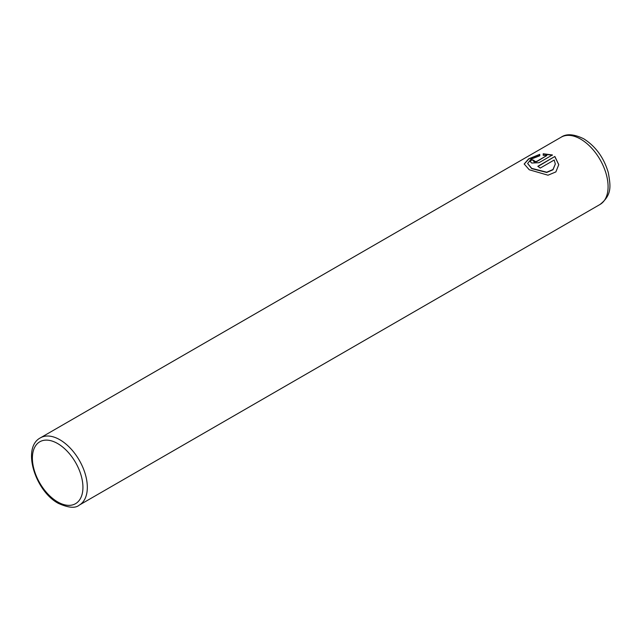 <?xml version="1.0" encoding="UTF-8"?>
<svg xmlns="http://www.w3.org/2000/svg" width="642" height="642" viewBox="0 0 642 642"><rect width="100%" height="100%" fill="white"/><g stroke="black" fill="none" stroke-linecap="round" stroke-linejoin="round"><path stroke-width="0.96" d="M524.193 164.119L528.743 159.031L539.745 154.61M527.652 163.525L531.696 168.613L546.735 172.465L552.987 169.769L555.306 164.095M531.696 168.356L527.644 163.477L531.094 159.128L539.745 155.781L539.745 154.361L528.647 158.839L524.193 163.991L529.257 169.769L548.019 175.202L555.876 171.912L558.765 164.657L554.865 156.471L537.811 166.318A38.841 22.43 60 0 1 540.259 168.076L554.215 160.018L555.306 163.999L552.995 169.504L546.743 172.208L531.696 168.356M538.012 166.455L554.865 156.471M554.865 156.728L558.765 164.721M533.638 161.335L534.144 161.88L536.592 161.704L546.88 155.508L536.592 161.447L533.638 161.335M534.144 161.624L534.144 160.46A38.841 22.43 -120 0 0 531.696 159.73L530.18 161.511L531.696 163.036L539.031 162.699L552.417 154.971L543.204 153.775L543.204 155.332L546.88 155.508M543.204 154.024L552.417 155.228M530.188 161.64L531.696 159.73M531.696 159.986A38.841 22.43 60 0 1 533.903 160.628M59.858 439.754A38.841 22.43 60 0 1 85.234 473.981A38.841 22.43 60 0 1 79.279 505.11C75.403 508.472 68.413 507.886 58.302 503.336C35.206 491.074 21.507 447.626 40.438 437.828A38.841 22.43 60 0 1 59.858 439.754M57.66 501.916A35.735 20.632 -120 0 0 82.93 487.326A35.735 20.632 -120 0 0 57.66 443.558A35.735 20.632 -120 0 0 32.389 458.147A35.735 20.632 -120 0 0 57.66 501.916M600.037 204.453A38.841 22.43 -120 0 0 605.992 173.324A38.841 22.43 -120 0 0 580.617 139.097A38.841 22.43 -120 0 0 561.196 137.171C566.453 133.504 573.964 134.042 583.722 138.784C595.752 146.424 603.97 157.788 608.367 172.867C610.325 185.105 612.693 194.518 600.037 204.453L79.279 505.11M40.438 437.828L561.196 137.171"/></g></svg>
